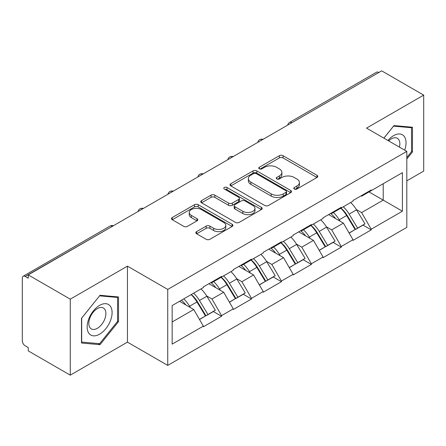 <?xml version="1.0" encoding="UTF-8"?>
<svg xmlns="http://www.w3.org/2000/svg" width="446" height="446" viewBox="0 0 446 446"><rect width="100%" height="100%" fill="white"/><g stroke="black" fill="none" stroke-linecap="round" stroke-linejoin="round"><path stroke-width="0.67" d="M294.338 189.02A1.862 1.076 0 0 0 296.969 189.02L316.983 177.469A2.665 1.539 0 0 0 317.764 176.382A2.665 1.539 0 0 0 316.983 175.295L283.082 155.721A2.665 1.539 0 0 0 279.313 155.721L259.304 167.278A1.862 1.076 0 0 0 258.758 168.036A1.862 1.076 0 0 0 259.304 168.8A1.862 1.076 0 0 0 261.941 168.8L264.528 167.306A8.524 4.923 0 0 1 276.587 167.306L279.408 168.934A8.524 4.923 0 0 1 281.905 172.412A8.524 4.923 0 0 1 279.408 175.891L276.821 177.391A1.862 1.076 0 0 0 276.275 178.149A1.862 1.076 0 0 0 276.821 178.913A1.862 1.076 0 0 0 279.458 178.913L282.045 177.413A8.524 4.923 0 0 1 294.098 177.413L296.925 179.047A8.524 4.923 0 0 1 299.422 182.525A8.524 4.923 0 0 1 296.925 186.004L294.338 187.498A1.862 1.076 0 0 0 293.791 188.262A1.862 1.076 0 0 0 294.338 189.02L294.338 187.498M196.636 231.619A2.665 1.539 0 0 0 195.855 232.706A2.665 1.539 0 0 0 196.636 233.793L206.147 239.285A2.665 1.539 0 0 0 209.915 239.285L232.137 226.457A2.665 1.539 0 0 0 232.918 225.369A2.665 1.539 0 0 0 232.137 224.282L198.236 204.708A2.665 1.539 0 0 0 194.467 204.708L172.245 217.536A2.665 1.539 0 0 0 171.465 218.624A2.665 1.539 0 0 0 172.245 219.711L183.735 226.345A2.665 1.539 0 0 0 187.498 226.345L197.009 220.854A2.665 1.539 0 0 0 197.79 219.766A2.665 1.539 0 0 0 197.009 218.679L191.317 215.39A7.125 4.114 0 0 1 189.227 212.48A7.125 4.114 0 0 1 193.625 208.683A7.125 4.114 0 0 1 201.391 209.575L223.708 222.459A7.125 4.114 0 0 1 225.793 225.369A7.125 4.114 0 0 1 221.4 229.166A7.125 4.114 0 0 1 213.634 228.274L209.915 226.128A2.665 1.539 0 0 0 206.147 226.128L196.636 231.619L196.636 233.793M127.444 266.145L70.267 299.16L28.249 274.898L381.681 70.847L423.7 95.109L366.523 128.119L406.813 151.384L167.741 289.409L127.444 266.145L127.444 342.143L167.741 365.402L167.741 289.409M264.718 205.467A2.665 1.539 0 0 0 268.486 205.467L290.708 192.639A2.665 1.539 0 0 0 291.489 191.551A2.665 1.539 0 0 0 290.708 190.464L256.807 170.89A2.665 1.539 0 0 0 253.044 170.89L230.816 183.724A2.665 1.539 0 0 0 230.036 184.811A2.665 1.539 0 0 0 230.816 185.898L264.718 205.467M225.068 189.427A1.862 1.076 0 0 1 226.958 189.689L226.958 187.476L261.423 207.373A2.665 1.539 0 0 1 262.203 208.46A2.665 1.539 0 0 1 261.423 209.548L239.201 222.376A2.665 1.539 0 0 1 235.432 222.376L201.531 202.807L201.531 200.633A2.665 1.539 0 0 0 200.75 201.72A2.665 1.539 0 0 0 201.531 202.807M201.531 200.633L211.042 195.142A2.665 1.539 0 0 1 214.81 195.142L228.558 203.075A2.665 1.539 0 0 0 232.327 203.075L238.632 199.434A2.665 1.539 0 0 0 239.413 198.347A2.665 1.539 0 0 0 238.632 197.26L224.321 188.998A1.862 1.076 0 0 1 223.775 188.234A1.862 1.076 0 0 1 224.923 187.242A1.862 1.076 0 0 1 226.958 187.476M167.741 365.402L406.813 227.376L406.813 151.384M191.278 294.538A18.18 10.498 -120 0 1 197.506 301.819L205.98 315.807L213.366 311.542L221.562 316.275L221.562 315.612L211.967 298.993L206.654 295.927M221.562 316.275L203.331 326.801L203.331 326.132L172.156 344.134L172.156 305.582L203.331 287.581L203.331 286.917L221.562 276.392L221.562 277.061L233.264 270.304L233.264 269.635L251.494 259.115L251.494 259.778L263.196 253.021L263.196 252.358L281.426 241.832L281.426 242.496L293.128 235.739L293.128 235.075L311.358 224.55L311.358 225.213L323.06 218.456L323.06 217.793L341.29 207.267L341.29 207.936L352.992 201.174L352.992 200.51L371.223 189.99L371.223 190.654L402.403 172.652L402.403 211.203L371.223 229.205L361.628 212.586L356.315 209.52M340.945 208.137A18.18 10.498 -120 0 1 347.166 215.412L355.64 229.4L363.027 225.135L371.223 229.868L371.223 229.205M371.223 229.868L352.992 240.394L352.992 239.725L341.29 246.487L331.696 229.868L326.383 226.802M311.013 225.414A18.18 10.498 -120 0 1 317.234 232.695L325.708 246.683L333.095 242.418L341.29 247.151L341.29 246.487M341.29 247.151L323.06 257.671L323.06 257.007L311.358 263.764L301.764 247.151L296.451 244.079M281.08 242.696A18.18 10.498 -120 0 1 287.302 249.972L295.776 263.965L303.163 259.7L311.358 264.433L311.358 263.764M311.358 264.433L293.128 274.953L293.128 274.29L281.426 281.047L271.831 264.433L266.518 261.362M251.148 259.979A18.18 10.498 -120 0 1 257.37 267.254L265.844 281.248L273.231 276.983L281.426 281.71L281.426 281.047M281.426 281.71L263.196 292.236L263.196 291.572L251.494 298.329L241.899 281.71L236.586 278.644M221.21 277.261A18.18 10.498 -120 0 1 227.438 284.537L235.912 298.525L243.299 294.26L251.494 298.993L251.494 298.329M251.494 298.993L233.264 309.518L233.264 308.855L221.562 315.612M211.393 282.268L211.967 282.597L221.562 277.061M211.967 298.993L223.669 292.236L208.895 283.706M233.264 308.855L223.669 292.236M241.325 264.985L241.899 265.314L251.494 259.778M241.899 281.71L253.601 274.953L238.827 266.424M263.196 291.572L253.601 274.953M271.257 247.703L271.831 248.037L281.426 242.496M271.831 264.433L283.539 257.671L268.76 249.141M293.128 274.29L283.539 257.671M301.189 230.42L301.764 230.755L311.358 225.213M301.764 247.151L313.471 240.394L298.692 231.864M323.06 257.007L313.471 240.394M331.122 213.143L331.696 213.472L341.29 207.936M331.696 229.868L343.403 223.111L328.624 214.582M352.992 239.725L343.403 223.111M378.799 72.508L291.885 122.689M290.658 123.397A4.07 2.353 120 0 1 291.69 122.578A4.07 2.353 60 0 0 289.655 122.377L376.575 72.196A4.07 2.353 60 0 1 378.609 72.397M361.054 195.861L361.628 196.19L371.223 190.654M361.628 212.586L383.214 200.126L383.214 183.73L402.403 172.652M369.015 191.925L402.403 211.203M406.813 180.847L423.7 171.102L423.7 95.109M70.267 299.16L70.267 375.153L28.249 350.89L28.249 347.568L25.177 345.795A4.07 2.353 -120 0 1 22.3 340.811L22.3 278.109A4.07 2.353 -120 0 1 23.142 276.247A4.07 2.353 -120 0 1 25.177 276.448L28.249 278.22L28.249 274.898M70.267 375.153L127.444 342.143M172.156 321.979L193.737 309.518L179.543 301.318M203.331 326.132L193.737 309.518M346.743 215.736L347.696 216.288M316.811 233.018L317.764 233.565M286.878 250.301L287.832 250.847M256.946 267.583L257.899 268.13M227.014 284.86L227.967 285.412M197.082 302.143L198.035 302.689M406.813 158.971L412.478 151.93L412.478 127.238L393.957 125.588L383.872 138.137M118.524 296.952L100.01 295.297L81.495 318.332L81.495 343.019L100.01 344.674L118.524 321.638L118.524 296.952M295.079 189.288L296.925 188.223A8.524 4.923 0 0 0 299.422 184.744L299.422 182.525M281.905 172.412L281.905 174.631A8.524 4.923 0 0 1 279.408 178.11L277.563 179.175M316.95 177.491L283.082 157.94A2.665 1.539 0 0 0 279.313 157.94L260.051 169.062M290.675 192.661L256.807 173.109A2.665 1.539 0 0 0 253.044 173.109L230.855 185.915M286.003 192.31A1.862 1.076 0 0 0 286.549 191.551A1.862 1.076 0 0 0 286.003 190.788L256.244 173.611A1.862 1.076 0 0 0 253.607 173.611L250.875 175.189A8.524 4.923 0 0 0 248.377 178.668A8.524 4.923 0 0 0 250.875 182.146L271.218 193.887A8.524 4.923 0 0 0 283.271 193.887L286.003 192.31L286.003 194.528A1.862 1.076 0 0 0 286.549 193.765L286.549 191.551M248.377 178.668L248.377 180.881A8.524 4.923 0 0 0 250.875 184.36L250.875 182.146M286.003 194.528L283.271 196.106A8.524 4.923 0 0 1 271.218 196.106L250.875 184.36M201.57 202.824L211.042 197.355L211.042 195.142M239.413 198.347L239.413 200.561A2.665 1.539 0 0 1 238.632 201.648L232.327 205.294A2.665 1.539 0 0 1 228.558 205.294L214.81 197.355A2.665 1.539 0 0 0 211.042 197.355M226.958 189.689L261.389 209.57M242.825 211.315A7.125 4.114 0 0 0 250.591 212.207A7.125 4.114 0 0 0 254.989 208.405A7.125 4.114 0 0 0 252.899 205.495L245.038 200.956A2.665 1.539 0 0 0 241.269 200.956L234.964 204.597A2.665 1.539 0 0 0 234.183 205.684A2.665 1.539 0 0 0 234.964 206.777L242.825 211.315L242.825 213.528A7.125 4.114 0 0 0 250.591 214.42A7.125 4.114 0 0 0 254.989 210.618L254.989 208.405M234.183 205.684L234.183 207.903A2.665 1.539 0 0 0 234.964 208.99L234.964 206.777M242.825 213.528L234.964 208.99M225.793 225.369L225.793 227.583A7.125 4.114 0 0 1 221.4 231.385A7.125 4.114 0 0 1 213.634 230.493L209.915 228.346A2.665 1.539 0 0 0 206.147 228.346L196.669 233.815M189.227 212.48L189.227 214.699A7.125 4.114 0 0 0 191.317 217.609L191.317 215.39M196.976 220.876L191.317 217.609M232.104 226.473L198.236 206.922A2.665 1.539 0 0 0 194.467 206.922L172.279 219.733M411.519 151.372L412.478 151.93M117.566 321.087L118.524 321.638M98.053 343.543L100.01 344.674M350.684 202.512A22.25 12.845 60 0 1 356.516 209.843L349.129 214.108A22.25 12.845 -120 0 0 343.297 206.777M349.129 214.108L357.597 228.101L364.984 223.836L356.516 209.843M355.64 229.4L357.597 228.101M363.027 225.135L364.984 223.836M330.575 213.456A18.18 10.498 60 0 1 335.587 218.601M333.413 212.48A22.25 12.845 60 0 1 339.244 219.817L340.081 221.194M349.185 233.13L355.105 229.539L346.631 215.552A22.25 12.845 -120 0 0 340.8 208.215M355.105 229.539L349.112 233.002M320.752 219.794A22.25 12.845 60 0 1 326.583 227.125L319.197 231.39A22.25 12.845 -120 0 0 313.365 224.059M319.197 231.39L327.665 245.378L335.052 241.113L326.583 227.125M325.708 246.683L327.665 245.378M333.095 242.418L335.052 241.113M300.643 230.738A18.18 10.498 60 0 1 305.655 235.884M303.481 229.762A22.25 12.845 60 0 1 309.312 237.094L310.148 238.476M319.252 250.412L325.173 246.822L316.699 232.829A22.25 12.845 -120 0 0 310.868 225.498M325.173 246.822L319.18 250.284M290.82 237.071A22.25 12.845 60 0 1 296.651 244.408L289.264 248.673A22.25 12.845 -120 0 0 283.433 241.342M289.264 248.673L297.733 262.661L305.12 258.396L296.651 244.408M295.776 263.965L297.733 262.661M303.163 259.7L305.12 258.396M270.711 248.021A18.18 10.498 60 0 1 275.723 253.161M273.549 247.045A22.25 12.845 60 0 1 279.38 254.376L280.216 255.759M289.32 267.689L295.241 264.104L286.767 250.111A22.25 12.845 -120 0 0 280.935 242.78M295.241 264.104L289.248 267.561M260.888 254.354A22.25 12.845 60 0 1 266.719 261.69L259.327 265.955A22.25 12.845 -120 0 0 253.501 258.619M259.327 265.955L267.801 279.943L275.188 275.678L266.719 261.69M265.844 281.248L267.801 279.943M273.231 276.983L275.188 275.678M240.779 265.303A18.18 10.498 60 0 1 245.791 270.443M243.616 264.327A22.25 12.845 60 0 1 249.448 271.659L250.284 273.036M259.388 284.972L265.309 281.381L256.835 267.394A22.25 12.845 -120 0 0 251.003 260.063M265.309 281.381L259.316 284.843M230.956 271.636A22.25 12.845 60 0 1 236.787 278.967L229.395 283.232A22.25 12.845 -120 0 0 223.569 275.901M229.395 283.232L237.869 297.226L245.255 292.961L236.787 278.967M235.912 298.525L237.869 297.226M243.299 294.26L245.255 292.961M210.846 282.58A18.18 10.498 60 0 1 215.858 287.726M213.684 281.604A22.25 12.845 60 0 1 219.516 288.941L220.352 290.318M229.456 302.254L235.376 298.664L226.903 284.676A22.25 12.845 -120 0 0 221.071 277.34M235.376 298.664L229.383 302.126M201.023 288.919A22.25 12.845 60 0 1 206.849 296.25L199.462 300.515A22.25 12.845 -120 0 0 193.631 293.184M199.462 300.515L207.936 314.508L215.323 310.243L206.849 296.25M205.98 315.807L207.936 314.508M213.366 311.542L215.323 310.243M181.399 300.247A18.18 10.498 60 0 1 185.926 305.008M183.752 298.887A22.25 12.845 60 0 1 189.583 306.218L190.42 307.601M199.524 319.537L205.444 315.946L196.97 301.953A22.25 12.845 -120 0 0 191.139 294.622M205.444 315.946L199.451 319.408M404.695 150.157A17.639 10.186 120 0 0 404.377 136.615A17.639 10.186 120 0 0 387.925 140.479M399.421 147.113A12.075 6.974 120 0 0 398.702 139.542A12.075 6.974 120 0 0 397.341 138.282A12.075 6.974 120 0 0 388.656 140.897M383.911 138.16L393.578 126.134L411.519 127.734L411.519 151.657L406.813 157.505M410.326 127.049L411.519 127.734M88.826 333.201A17.639 10.186 120 0 0 105.864 328.635A17.639 10.186 120 0 0 110.424 306.33A17.639 10.186 120 0 0 93.387 310.89A17.639 10.186 120 0 0 88.826 333.201M89.958 327.654A12.075 6.974 120 0 0 91.319 328.908A12.075 6.974 120 0 0 102.552 323.272A12.075 6.974 120 0 0 104.749 309.256A12.075 6.974 120 0 0 103.394 307.996A12.075 6.974 120 0 0 92.155 313.633A12.075 6.974 120 0 0 89.958 327.654M99.625 295.843L117.566 297.449L117.566 321.365L99.625 343.682L81.685 342.082L81.685 318.16L99.586 295.821M116.378 296.757L117.566 297.449M112.286 226.378L25.177 276.448M113.128 225.893A4.07 2.353 -60 0 0 112.097 226.267A4.07 2.353 -120 0 0 110.062 226.066L23.142 276.247M260.726 140.68A4.07 2.353 120 0 1 261.757 139.86A4.07 2.353 -60 0 1 262.794 139.487M230.794 157.962A4.07 2.353 120 0 1 231.825 157.143A4.07 2.353 -60 0 1 232.857 156.769M200.862 175.239A4.07 2.353 120 0 1 201.893 174.425A4.07 2.353 -60 0 1 202.924 174.046M170.93 192.521A4.07 2.353 120 0 1 171.961 191.708A4.07 2.353 -60 0 1 172.992 191.328M140.997 209.804A4.07 2.353 120 0 1 142.029 208.984A4.07 2.353 -60 0 1 143.06 208.611M296.925 188.223L296.925 186.004M276.821 178.913L276.821 177.391M279.408 178.11L279.408 175.891M259.304 168.8L259.304 167.278M279.313 157.94L279.313 155.721M283.082 157.94L283.082 155.721M316.983 177.469L316.983 175.295M230.816 185.898L230.816 183.724M253.044 173.109L253.044 170.89M256.807 173.109L256.807 170.89M290.708 192.639L290.708 190.464M271.218 196.106L271.218 193.887M283.271 196.106L283.271 193.887M214.81 197.355L214.81 195.142M228.558 205.294L228.558 203.075M232.327 205.294L232.327 203.075M238.632 201.648L238.632 199.434M261.423 209.548L261.423 207.373M206.147 228.346L206.147 226.128M209.915 228.346L209.915 226.128M213.634 230.493L213.634 228.274M197.009 220.854L197.009 218.679M172.245 219.711L172.245 217.536M194.467 206.922L194.467 204.708M198.236 206.922L198.236 204.708M232.137 226.457L232.137 224.282M346.631 215.552L339.244 219.817M316.699 232.829L309.312 237.094M286.767 250.111L279.38 254.376M256.835 267.394L249.448 271.659M226.903 284.676L219.516 288.941M196.97 301.953L189.583 306.218M289.655 122.377A4.07 4.07 0 0 0 287.698 125.103M263.062 139.33A4.07 4.07 0 0 0 257.766 142.386M233.13 156.613A4.07 4.07 0 0 0 227.834 159.668M203.198 173.89A4.07 4.07 0 0 0 197.901 176.95M173.265 191.172A4.07 4.07 0 0 0 167.969 194.233M143.333 208.455A4.07 4.07 0 0 0 138.037 211.51M113.401 225.737A4.07 4.07 0 0 0 110.062 226.066"/></g></svg>
